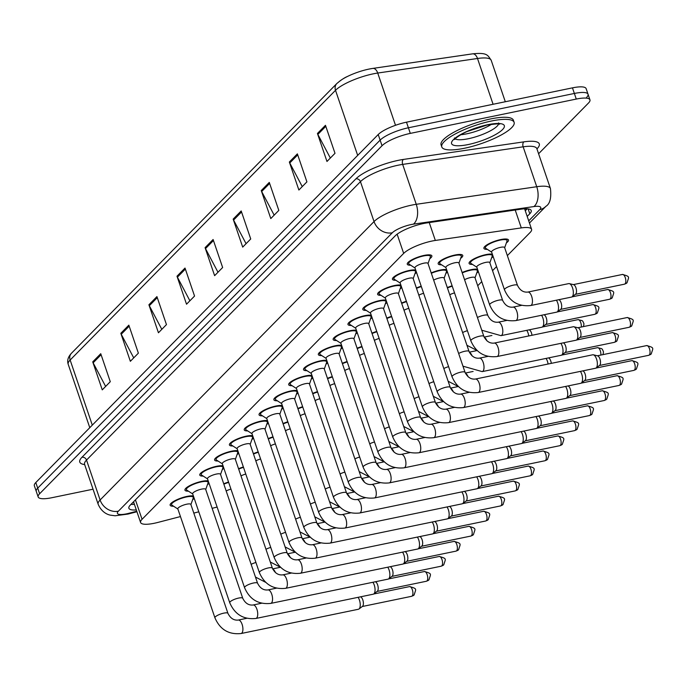 <?xml version="1.0" encoding="UTF-8"?>
<svg xmlns="http://www.w3.org/2000/svg" width="687" height="687" viewBox="0 0 687 687"><rect width="100%" height="100%" fill="white"/><g stroke="black" fill="none" stroke-linecap="round" stroke-linejoin="round"><path stroke-width="1.03" d="M472.527 264.426A12.984 3.255 -18.8 0 1 469.092 263.43A12.984 3.255 -18.8 0 1 485.932 254.619A12.984 3.255 -18.8 0 1 492.356 254.199M493.154 256.543A12.984 3.255 -18.8 0 1 491.566 257.951M462.119 272.516A12.984 3.255 -18.8 0 1 471.11 269.682A12.984 3.255 -18.8 0 1 477.534 269.261M478.332 271.605A12.984 3.255 -18.8 0 1 476.744 273.014M487.349 249.364A12.984 3.255 -18.8 0 1 483.914 248.368A12.984 3.255 -18.8 0 1 500.754 239.557A12.984 3.255 -18.8 0 1 508.5 239.995A12.984 3.255 -18.8 0 1 506.388 242.889M431.204 272.911A12.984 3.255 -18.8 0 1 440.195 270.077A12.984 3.255 -18.8 0 1 446.619 269.656M447.417 272A12.984 3.255 -18.8 0 1 445.837 273.409M441.612 264.821A12.984 3.255 -18.8 0 1 438.177 263.817A12.984 3.255 -18.8 0 1 455.017 255.014A12.984 3.255 -18.8 0 1 462.763 255.452A12.984 3.255 -18.8 0 1 460.651 258.346M395.884 280.279A12.984 3.255 -18.8 0 1 392.449 279.274A12.984 3.255 -18.8 0 1 409.289 270.472A12.984 3.255 -18.8 0 1 415.704 270.051M416.502 272.395A12.984 3.255 -18.8 0 1 414.922 273.795M381.062 295.341A12.984 3.255 -18.8 0 1 377.627 294.337A12.984 3.255 -18.8 0 1 394.467 285.534A12.984 3.255 -18.8 0 1 400.89 285.114M401.689 287.458A12.984 3.255 -18.8 0 1 400.1 288.866M366.24 310.404A12.984 3.255 -18.8 0 1 362.805 309.399A12.984 3.255 -18.8 0 1 379.645 300.597A12.984 3.255 -18.8 0 1 386.068 300.176M386.867 302.52A12.984 3.255 -18.8 0 1 385.278 303.929M351.418 325.466A12.984 3.255 -18.8 0 1 347.983 324.47A12.984 3.255 -18.8 0 1 364.823 315.659A12.984 3.255 -18.8 0 1 371.246 315.239M372.045 317.583A12.984 3.255 -18.8 0 1 370.465 318.991M336.604 340.529A12.984 3.255 -18.8 0 1 333.161 339.533A12.984 3.255 -18.8 0 1 350.009 330.722A12.984 3.255 -18.8 0 1 356.424 330.301M357.223 332.645A12.984 3.255 -18.8 0 1 355.643 334.054M321.782 355.591A12.984 3.255 -18.8 0 1 318.347 354.595A12.984 3.255 -18.8 0 1 335.187 345.784A12.984 3.255 -18.8 0 1 341.611 345.363M342.401 347.708A12.984 3.255 -18.8 0 1 340.821 349.116M306.96 370.654A12.984 3.255 -18.8 0 1 303.525 369.658A12.984 3.255 -18.8 0 1 320.365 360.847A12.984 3.255 -18.8 0 1 326.789 360.426M327.587 362.77A12.984 3.255 -18.8 0 1 325.999 364.179M292.138 385.725A12.984 3.255 -18.8 0 1 288.703 384.72A12.984 3.255 -18.8 0 1 305.543 375.909A12.984 3.255 -18.8 0 1 311.967 375.488M312.765 377.833A12.984 3.255 -18.8 0 1 311.177 379.241M277.325 400.787A12.984 3.255 -18.8 0 1 273.881 399.782A12.984 3.255 -18.8 0 1 290.721 390.972A12.984 3.255 -18.8 0 1 297.145 390.551M297.943 392.895A12.984 3.255 -18.8 0 1 296.363 394.304M262.503 415.85A12.984 3.255 -18.8 0 1 259.059 414.845A12.984 3.255 -18.8 0 1 275.908 406.034A12.984 3.255 -18.8 0 1 282.323 405.613M283.121 407.958A12.984 3.255 -18.8 0 1 281.541 409.366M247.681 430.912A12.984 3.255 -18.8 0 1 244.246 429.907A12.984 3.255 -18.8 0 1 261.086 421.097A12.984 3.255 -18.8 0 1 267.509 420.676M268.299 423.02A12.984 3.255 -18.8 0 1 266.719 424.429M232.859 445.975A12.984 3.255 -18.8 0 1 229.424 444.97A12.984 3.255 -18.8 0 1 246.264 436.159A12.984 3.255 -18.8 0 1 252.687 435.738M253.486 438.083A12.984 3.255 -18.8 0 1 251.897 439.491M218.037 461.037A12.984 3.255 -18.8 0 1 214.602 460.032A12.984 3.255 -18.8 0 1 231.442 451.222A12.984 3.255 -18.8 0 1 237.865 450.801M238.664 453.145A12.984 3.255 -18.8 0 1 237.075 454.554M203.223 476.1A12.984 3.255 -18.8 0 1 199.78 475.095A12.984 3.255 -18.8 0 1 216.62 466.284A12.984 3.255 -18.8 0 1 223.043 465.863M223.842 468.208A12.984 3.255 -18.8 0 1 222.262 469.616M188.401 491.162A12.984 3.255 -18.8 0 1 184.958 490.157A12.984 3.255 -18.8 0 1 201.806 481.347A12.984 3.255 -18.8 0 1 208.221 480.934M209.02 483.27A12.984 3.255 -18.8 0 1 207.44 484.678M173.579 506.225A12.984 3.255 -18.8 0 1 170.144 505.22A12.984 3.255 -18.8 0 1 186.984 496.409A12.984 3.255 -18.8 0 1 193.408 495.997M194.198 498.341A12.984 3.255 -18.8 0 1 192.618 499.741M410.706 265.216A12.984 3.255 -18.8 0 1 407.262 264.212A12.984 3.255 -18.8 0 1 424.111 255.409A12.984 3.255 -18.8 0 1 431.857 255.847A12.984 3.255 -18.8 0 1 429.744 258.733M507.358 255.616L530.124 232.481A22.92 5.736 161.2 0 0 531.583 229.278A22.92 5.736 161.2 0 0 521.304 227.904L435.335 240.45A22.92 5.736 161.2 0 0 431.943 241.06A22.92 5.736 161.2 0 0 403.673 253.4L142.054 519.303A22.92 5.736 161.2 0 0 140.595 522.498A22.92 5.736 161.2 0 0 157.907 522.421L180.458 516.564M477.723 285.74L481.75 281.644M492.545 270.678L496.572 266.582M193.803 513.095L198.783 511.806M212.128 508.337L217.118 507.049M447.297 287.578A12.984 3.255 -18.8 0 1 452.123 285.826M416.391 287.973A12.984 3.255 -18.8 0 1 421.208 286.221M401.569 303.036A12.984 3.255 -18.8 0 1 406.395 301.284M386.747 318.098A12.984 3.255 -18.8 0 1 391.573 316.346M371.925 333.161A12.984 3.255 -18.8 0 1 376.751 331.409M357.103 348.232A12.984 3.255 -18.8 0 1 361.929 346.471M342.289 363.294A12.984 3.255 -18.8 0 1 347.107 361.534M327.467 378.357A12.984 3.255 -18.8 0 1 332.293 376.596M312.645 393.419A12.984 3.255 -18.8 0 1 317.471 391.659M297.823 408.482A12.984 3.255 -18.8 0 1 302.649 406.721M283.01 423.544A12.984 3.255 -18.8 0 1 287.827 421.784M268.188 438.607A12.984 3.255 -18.8 0 1 273.014 436.846M253.366 453.669A12.984 3.255 -18.8 0 1 258.192 451.909M238.544 468.732A12.984 3.255 -18.8 0 1 243.37 466.971M223.722 483.794A12.984 3.255 -18.8 0 1 228.548 482.034M338.081 82.586A25.058 6.277 -18.8 0 1 347.45 76.472A25.058 6.277 -18.8 0 1 368.988 69.086A25.058 6.277 -18.8 0 1 369.383 69.009A25.058 6.277 -18.8 0 1 372.697 68.434A7.643 4.397 -98.3 0 1 372.818 68.408L472.596 53.844A7.643 4.397 -98.3 0 0 472.476 53.869L372.938 68.391M93.046 489.204L51.834 497.723A22.92 5.736 -18.8 0 1 38.163 496.95L36.256 491.351A22.92 5.736 -18.8 0 1 37.708 488.148L380.126 140.131A22.92 5.736 -18.8 0 1 408.396 127.782L574.366 93.458A22.92 5.736 -18.8 0 1 588.038 94.231L586.131 88.632A22.92 5.736 -18.8 0 0 572.46 87.859L406.489 122.183A22.92 5.736 -18.8 0 0 378.219 134.523L35.801 482.549A22.92 5.736 -18.8 0 0 34.35 485.752L36.256 491.351A22.92 5.736 -18.8 0 1 37.708 488.148L380.126 140.131A22.92 5.736 -18.8 0 1 408.396 127.782L574.366 93.458A22.92 5.736 -18.8 0 1 588.038 94.231A22.92 5.736 -18.8 0 1 586.586 97.434M105.635 386.429L93.14 362.813A6.114 5.298 -135.5 0 1 92.728 361.86L102.26 389.864L110.281 381.706L100.749 353.702L92.728 361.86M133.725 357.884L121.23 334.26A6.114 5.298 -135.5 0 1 120.818 333.307L130.35 361.31L138.37 353.152L128.838 325.149L120.818 333.307M161.814 329.339L149.319 305.715A6.114 5.298 -135.5 0 1 148.907 304.762L158.439 332.766L166.46 324.608L156.928 296.604L148.907 304.762M189.895 300.786L177.409 277.162A6.114 5.298 -135.5 0 1 176.988 276.208L186.529 304.212L194.55 296.063L185.018 268.05L176.988 276.208M330.344 158.044L317.849 134.42A6.114 5.298 -135.5 0 1 317.437 133.467L326.969 161.471L334.998 153.313L325.466 125.309L317.437 133.467M302.254 186.589L289.759 162.974A6.114 5.298 -135.5 0 1 289.347 162.012L298.879 190.024L306.909 181.866L297.377 153.862L289.347 162.012M274.165 215.143L261.67 191.518A6.114 5.298 -135.5 0 1 261.258 190.565L270.79 218.569L278.819 210.411L269.287 182.407L261.258 190.565M246.075 243.687L233.58 220.072A6.114 5.298 -135.5 0 1 233.168 219.11L242.7 247.114L250.729 238.964L241.197 210.952L233.168 219.11M217.985 272.241L205.49 248.617A6.114 5.298 -135.5 0 1 205.078 247.663L214.619 275.667L222.64 267.509L213.107 239.505L205.078 247.663M527.195 216.396L529.789 213.76A22.92 5.736 161.2 0 0 531.24 210.557A22.92 5.736 161.2 0 0 520.961 209.183L426.833 222.923A22.92 5.736 161.2 0 0 423.441 223.524A22.92 5.736 161.2 0 0 395.171 235.873L130.341 505.039A22.92 5.736 161.2 0 0 128.881 508.243A22.92 5.736 161.2 0 0 136.318 509.934M38.163 496.95A22.92 5.736 -18.8 0 1 39.614 493.755L382.032 145.73A22.92 5.736 -18.8 0 1 410.302 133.39L576.273 99.065A22.92 5.736 -18.8 0 1 589.944 99.83A22.92 5.736 -18.8 0 1 588.493 103.033L538.591 153.751M134.412 504.335A22.92 5.736 -18.8 0 1 130.985 504.378M527.23 208.822L525.289 210.789M478.204 392.517C465.88 393.797 457.156 388.559 452.046 376.785L414.957 267.844A6.879 1.718 -18.8 0 1 423.87 263.181A6.879 1.718 -18.8 0 1 427.975 263.413L465.065 372.354C467.538 377.309 470.99 379.542 475.421 379.052A6.879 2.971 78.3 0 1 479.5 384.248A6.879 2.971 78.3 0 1 478.959 392.088A6.879 2.971 78.3 0 1 478.805 392.225A6.879 2.971 78.3 0 1 478.204 392.517L595.535 368.249A6.879 2.971 78.3 0 0 596.084 368A6.879 2.971 78.3 0 0 596.29 367.82A6.879 2.971 78.3 0 0 596.548 359.069A6.879 2.971 78.3 0 0 593.362 354.801A6.879 2.971 78.3 0 0 592.752 354.784L475.421 379.052M415.008 268.007L409.1 264.177A11.456 2.868 -18.8 0 1 408.713 263.722A11.456 2.868 -18.8 0 1 423.57 255.95A11.456 2.868 -18.8 0 1 430.406 256.337A11.456 2.868 -18.8 0 1 430.38 256.929L428.027 263.576M597.183 355.823A4.964 2.147 78.3 0 1 597.621 355.832A4.964 2.147 78.3 0 1 599.931 358.915A4.964 2.147 78.3 0 1 599.742 365.235A4.964 2.147 78.3 0 1 599.596 365.364L596.084 368M470.853 340.829L445.872 267.449A6.879 1.718 -18.8 0 1 454.785 262.786A6.879 1.718 -18.8 0 1 458.89 263.018L483.863 336.398C486.336 341.353 489.788 343.586 494.228 343.088A6.879 2.971 78.3 0 1 498.023 347.373A6.879 2.971 78.3 0 1 497.611 356.27A6.879 2.971 78.3 0 1 497.01 356.553C484.678 357.841 475.962 352.594 470.853 340.829A6.879 1.718 -18.8 0 1 471.145 340.022A6.879 1.718 -18.8 0 1 479.766 336.166A6.879 1.718 -18.8 0 1 483.863 336.398M494.228 343.088L573.233 326.754A6.879 2.971 78.3 0 1 573.843 326.763A6.879 2.971 78.3 0 1 577.028 331.04A6.879 2.971 78.3 0 1 576.573 339.962A6.879 2.971 78.3 0 1 576.015 340.22L497.01 356.553M445.923 267.612L440.006 263.782A11.456 2.868 -18.8 0 1 439.628 263.327A11.456 2.868 -18.8 0 1 454.485 255.555A11.456 2.868 -18.8 0 1 461.321 255.942A11.456 2.868 -18.8 0 1 461.295 256.543L458.942 263.181M577.664 327.785A4.964 2.147 78.3 0 1 578.111 327.793A4.964 2.147 78.3 0 1 580.412 330.876A4.964 2.147 78.3 0 1 580.223 337.197A4.964 2.147 78.3 0 1 580.077 337.326L576.573 339.962M504.473 289.802L491.6 251.992A6.879 1.718 -18.8 0 1 500.522 247.337A6.879 1.718 -18.8 0 1 504.619 247.56L517.491 285.371C519.965 290.326 523.417 292.559 527.848 292.069A6.879 2.971 78.3 0 1 531.652 296.355A6.879 2.971 78.3 0 1 531.231 305.243A6.879 2.971 78.3 0 1 530.639 305.535C518.307 306.814 509.582 301.567 504.473 289.802A6.879 1.718 -18.8 0 1 504.773 288.995A6.879 1.718 -18.8 0 1 513.387 285.139A6.879 1.718 -18.8 0 1 517.491 285.371M527.848 292.069L568.733 283.611A6.879 2.971 78.3 0 1 569.343 283.628A6.879 2.971 78.3 0 1 572.537 287.896A6.879 2.971 78.3 0 1 572.073 296.818A6.879 2.971 78.3 0 1 571.524 297.076L530.639 305.535M491.66 252.155L485.743 248.325A11.456 2.868 -18.8 0 1 485.357 247.87A11.456 2.868 -18.8 0 1 500.213 240.098A11.456 2.868 -18.8 0 1 507.049 240.484A11.456 2.868 -18.8 0 1 507.023 241.085L504.67 247.724M573.173 284.641A4.964 2.147 78.3 0 1 573.611 284.658A4.964 2.147 78.3 0 1 575.921 287.741A4.964 2.147 78.3 0 1 575.723 294.062A4.964 2.147 78.3 0 1 575.586 294.182L572.073 296.818M463.382 407.58C451.058 408.859 442.334 403.621 437.224 391.848L400.135 282.907A6.879 1.718 -18.8 0 1 409.057 278.244A6.879 1.718 -18.8 0 1 413.153 278.475L450.243 387.416C452.716 392.371 456.168 394.604 460.599 394.115A6.879 2.971 78.3 0 1 464.678 399.31A6.879 2.971 78.3 0 1 464.137 407.151A6.879 2.971 78.3 0 1 463.983 407.288A6.879 2.971 78.3 0 1 463.382 407.58L580.713 383.312A6.879 2.971 78.3 0 0 581.271 383.063A6.879 2.971 78.3 0 0 581.468 382.882A6.879 2.971 78.3 0 0 581.734 374.132A6.879 2.971 78.3 0 0 580.386 371.384M400.195 283.07L394.278 279.24A11.456 2.868 -18.8 0 1 393.891 278.785A11.456 2.868 -18.8 0 1 408.748 271.013A11.456 2.868 -18.8 0 1 415.583 271.399A11.456 2.868 -18.8 0 1 415.558 272L413.205 278.639M582.808 370.894L582.782 370.886A4.964 2.147 78.3 0 1 582.808 370.894A4.964 2.147 78.3 0 1 585.109 373.977A4.964 2.147 78.3 0 1 584.92 380.297A4.964 2.147 78.3 0 1 584.774 380.426L581.271 383.063M448.568 422.642C436.236 423.922 427.52 418.684 422.402 406.91L385.321 297.969A6.879 1.718 -18.8 0 1 394.235 293.306A6.879 1.718 -18.8 0 1 398.331 293.538L435.421 402.479C437.894 407.434 441.346 409.667 445.777 409.177A6.879 2.971 78.3 0 1 449.856 414.373A6.879 2.971 78.3 0 1 449.315 422.213A6.879 2.971 78.3 0 1 449.161 422.35A6.879 2.971 78.3 0 1 448.568 422.642L565.899 398.383A6.879 2.971 78.3 0 0 566.449 398.125A6.879 2.971 78.3 0 0 566.646 397.945A6.879 2.971 78.3 0 0 566.912 389.203A6.879 2.971 78.3 0 0 565.564 386.446M385.373 298.132L379.456 294.302A11.456 2.868 -18.8 0 1 379.069 293.847A11.456 2.868 -18.8 0 1 393.934 286.075A11.456 2.868 -18.8 0 1 400.77 286.462A11.456 2.868 -18.8 0 1 400.736 287.063L398.391 293.701M567.986 385.957L567.969 385.957A4.964 2.147 78.3 0 1 567.986 385.957A4.964 2.147 78.3 0 1 570.287 389.04A4.964 2.147 78.3 0 1 570.098 395.36A4.964 2.147 78.3 0 1 569.952 395.489L566.449 398.125M433.746 437.705C421.414 438.984 412.698 433.746 407.58 421.973L370.499 313.032A6.879 1.718 -18.8 0 1 379.413 308.369A6.879 1.718 -18.8 0 1 383.518 308.6L420.599 417.541C423.072 422.505 426.524 424.729 430.964 424.24A6.879 2.971 78.3 0 1 435.034 429.435A6.879 2.971 78.3 0 1 434.502 437.276A6.879 2.971 78.3 0 1 434.339 437.413A6.879 2.971 78.3 0 1 433.746 437.705L551.077 413.445A6.879 2.971 78.3 0 0 551.627 413.188A6.879 2.971 78.3 0 0 551.824 413.007A6.879 2.971 78.3 0 0 552.09 404.265A6.879 2.971 78.3 0 0 550.751 401.509M370.551 313.195L364.634 309.365A11.456 2.868 -18.8 0 1 364.247 308.91A11.456 2.868 -18.8 0 1 379.112 301.138A11.456 2.868 -18.8 0 1 385.948 301.524A11.456 2.868 -18.8 0 1 385.922 302.125L383.569 308.764M553.164 401.019L553.147 401.019A4.964 2.147 78.3 0 1 553.164 401.019A4.964 2.147 78.3 0 1 555.465 404.102A4.964 2.147 78.3 0 1 555.276 410.422A4.964 2.147 78.3 0 1 555.139 410.551L551.627 413.188M418.924 452.767C406.592 454.047 397.876 448.809 392.766 437.035L355.677 328.094A6.879 1.718 -18.8 0 1 364.591 323.431A6.879 1.718 -18.8 0 1 368.696 323.663L405.777 432.604C408.25 437.567 411.702 439.792 416.142 439.302A6.879 2.971 78.3 0 1 420.221 444.498A6.879 2.971 78.3 0 1 419.68 452.338A6.879 2.971 78.3 0 1 419.525 452.475A6.879 2.971 78.3 0 1 418.924 452.767L536.255 428.508A6.879 2.971 78.3 0 0 536.805 428.25A6.879 2.971 78.3 0 0 537.011 428.07A6.879 2.971 78.3 0 0 537.268 419.328A6.879 2.971 78.3 0 0 535.929 416.571M355.729 328.257L349.812 324.427A11.456 2.868 -18.8 0 1 349.434 323.972A11.456 2.868 -18.8 0 1 364.29 316.2A11.456 2.868 -18.8 0 1 371.126 316.587A11.456 2.868 -18.8 0 1 371.1 317.188L368.747 323.826M538.342 416.082L538.325 416.082A4.964 2.147 78.3 0 1 538.342 416.082A4.964 2.147 78.3 0 1 540.652 419.164A4.964 2.147 78.3 0 1 540.463 425.485A4.964 2.147 78.3 0 1 540.317 425.614L536.805 428.25M433.652 280.09A6.879 1.718 -18.8 0 1 439.963 277.849A6.879 1.718 -18.8 0 1 444.068 278.08L469.049 351.461C471.514 356.416 474.975 358.648 479.406 358.15A6.879 2.971 78.3 0 1 483.201 362.435A6.879 2.971 78.3 0 1 482.789 371.332A6.879 2.971 78.3 0 1 482.188 371.615L462.961 366.18M560.867 343.354A6.879 2.971 78.3 0 1 562.215 346.102A6.879 2.971 78.3 0 1 561.751 355.024A6.879 2.971 78.3 0 1 561.193 355.282L482.188 371.615M431.333 273.289A11.456 2.868 -18.8 0 1 439.663 270.618A11.456 2.868 -18.8 0 1 446.498 271.004A11.456 2.868 -18.8 0 1 446.473 271.605L444.12 278.244M563.288 342.856L563.271 342.856A4.964 2.147 78.3 0 1 563.288 342.856A4.964 2.147 78.3 0 1 565.59 345.939A4.964 2.147 78.3 0 1 565.401 352.259A4.964 2.147 78.3 0 1 565.255 352.388L561.751 355.024M418.83 295.152A6.879 1.718 -18.8 0 1 423.621 293.289M546.045 358.416A6.879 2.971 78.3 0 1 547.393 361.164A6.879 2.971 78.3 0 1 548.071 364.024M416.52 288.36A11.456 2.868 -18.8 0 1 421.337 286.582M548.466 357.918L548.449 357.918A4.964 2.147 78.3 0 1 548.466 357.918A4.964 2.147 78.3 0 1 550.768 361.001A4.964 2.147 78.3 0 1 551.3 363.363M404.008 310.215A6.879 1.718 -18.8 0 1 408.799 308.351M401.697 303.422A11.456 2.868 -18.8 0 1 406.515 301.645M464.575 148.229A38.197 9.566 -18.8 0 1 441.793 146.949A38.197 9.566 -18.8 0 1 491.325 121.041A38.197 9.566 -18.8 0 1 514.116 122.329A38.197 9.566 -18.8 0 1 464.575 148.229M441.793 146.949L441.08 144.845A38.197 9.566 -18.8 0 1 490.612 118.945A38.197 9.566 -18.8 0 1 513.395 120.225L514.116 122.329M404.102 467.83C391.779 469.109 383.054 463.871 377.944 452.106L340.855 343.157A6.879 1.718 -18.8 0 1 349.769 338.502A6.879 1.718 -18.8 0 1 353.874 338.725L390.963 447.666C393.436 452.63 396.888 454.854 401.32 454.365A6.879 2.971 78.3 0 1 405.399 459.56A6.879 2.971 78.3 0 1 404.858 467.4A6.879 2.971 78.3 0 1 404.703 467.538A6.879 2.971 78.3 0 1 404.102 467.83L521.433 443.57A6.879 2.971 78.3 0 0 521.983 443.313A6.879 2.971 78.3 0 0 522.189 443.132A6.879 2.971 78.3 0 0 522.446 434.39A6.879 2.971 78.3 0 0 521.107 431.634M340.907 343.32L334.998 339.49A11.456 2.868 -18.8 0 1 334.612 339.035A11.456 2.868 -18.8 0 1 349.468 331.263A11.456 2.868 -18.8 0 1 356.304 331.649A11.456 2.868 -18.8 0 1 356.278 332.25L353.925 338.889M523.52 431.144L523.503 431.144A4.964 2.147 78.3 0 1 523.52 431.144A4.964 2.147 78.3 0 1 525.83 434.227A4.964 2.147 78.3 0 1 525.641 440.547A4.964 2.147 78.3 0 1 525.495 440.676L521.983 443.313M389.289 482.892C376.957 484.172 368.232 478.933 363.122 467.169L326.033 358.228A6.879 1.718 -18.8 0 1 334.955 353.565A6.879 1.718 -18.8 0 1 339.052 353.788L376.141 462.737C378.614 467.692 382.066 469.925 386.498 469.427A6.879 2.971 78.3 0 1 390.577 474.623A6.879 2.971 78.3 0 1 390.036 482.463A6.879 2.971 78.3 0 1 389.881 482.6A6.879 2.971 78.3 0 1 389.289 482.892L506.611 458.633A6.879 2.971 78.3 0 0 507.169 458.375A6.879 2.971 78.3 0 0 507.367 458.195A6.879 2.971 78.3 0 0 507.633 449.453A6.879 2.971 78.3 0 0 506.285 446.696M326.093 358.382L320.176 354.552A11.456 2.868 -18.8 0 1 319.79 354.097A11.456 2.868 -18.8 0 1 334.646 346.325A11.456 2.868 -18.8 0 1 341.482 346.712A11.456 2.868 -18.8 0 1 341.456 347.313L339.103 353.951M508.706 446.207L508.681 446.207A4.964 2.147 78.3 0 1 508.706 446.207A4.964 2.147 78.3 0 1 511.008 449.289A4.964 2.147 78.3 0 1 510.819 455.61A4.964 2.147 78.3 0 1 510.673 455.739L507.169 458.375M374.467 497.955C362.135 499.234 353.419 493.996 348.3 482.231L311.22 373.29A6.879 1.718 -18.8 0 1 320.133 368.627A6.879 1.718 -18.8 0 1 324.23 368.859L361.319 477.8C363.792 482.755 367.244 484.988 371.676 484.49A6.879 2.971 78.3 0 1 375.755 489.685A6.879 2.971 78.3 0 1 375.214 497.525A6.879 2.971 78.3 0 1 375.059 497.663A6.879 2.971 78.3 0 1 374.467 497.955L491.798 473.695A6.879 2.971 78.3 0 0 492.347 473.437A6.879 2.971 78.3 0 0 492.545 473.257A6.879 2.971 78.3 0 0 492.811 464.515A6.879 2.971 78.3 0 0 491.463 461.758M311.271 373.445L305.354 369.623A11.456 2.868 -18.8 0 1 304.968 369.159A11.456 2.868 -18.8 0 1 319.833 361.388A11.456 2.868 -18.8 0 1 326.668 361.774A11.456 2.868 -18.8 0 1 326.634 362.375L324.29 369.013M493.884 461.269L493.867 461.269A4.964 2.147 78.3 0 1 493.884 461.269A4.964 2.147 78.3 0 1 496.186 464.352A4.964 2.147 78.3 0 1 495.997 470.672A4.964 2.147 78.3 0 1 495.851 470.801L492.347 473.437M389.185 325.277A6.879 1.718 -18.8 0 1 393.977 323.414M386.875 318.485A11.456 2.868 -18.8 0 1 391.693 316.707M374.372 340.34A6.879 1.718 -18.8 0 1 379.155 338.476M372.053 333.547A11.456 2.868 -18.8 0 1 376.88 331.769M359.55 355.402A6.879 1.718 -18.8 0 1 364.333 353.539M357.24 348.61A11.456 2.868 -18.8 0 1 362.058 346.832M359.644 513.017C347.313 514.305 338.597 509.058 333.478 497.294L296.398 388.353A6.879 1.718 -18.8 0 1 305.311 383.69A6.879 1.718 -18.8 0 1 309.416 383.921L346.497 492.862C348.97 497.817 352.422 500.05 356.862 499.552A6.879 2.971 78.3 0 1 360.933 504.747A6.879 2.971 78.3 0 1 360.4 512.588A6.879 2.971 78.3 0 1 360.237 512.725A6.879 2.971 78.3 0 1 359.644 513.017L476.976 488.758A6.879 2.971 78.3 0 0 477.525 488.5A6.879 2.971 78.3 0 0 477.723 488.328A6.879 2.971 78.3 0 0 477.989 479.578A6.879 2.971 78.3 0 0 476.649 476.83M296.449 388.507L290.532 384.686A11.456 2.868 -18.8 0 1 290.146 384.222A11.456 2.868 -18.8 0 1 305.011 376.45A11.456 2.868 -18.8 0 1 311.846 376.837A11.456 2.868 -18.8 0 1 311.821 377.438L309.468 384.076M479.062 476.331L479.045 476.331A4.964 2.147 78.3 0 1 479.062 476.331A4.964 2.147 78.3 0 1 481.372 479.414A4.964 2.147 78.3 0 1 481.175 485.735A4.964 2.147 78.3 0 1 481.037 485.864L477.525 488.5M344.822 528.08C332.491 529.368 323.775 524.121 318.665 512.356L281.576 403.415A6.879 1.718 -18.8 0 1 290.489 398.752A6.879 1.718 -18.8 0 1 294.594 398.984L331.675 507.925C334.148 512.88 337.6 515.113 342.04 514.615A6.879 2.971 78.3 0 1 346.119 519.81A6.879 2.971 78.3 0 1 345.578 527.65A6.879 2.971 78.3 0 1 345.424 527.796A6.879 2.971 78.3 0 1 344.822 528.08L462.153 503.82A6.879 2.971 78.3 0 0 462.703 503.562A6.879 2.971 78.3 0 0 462.909 503.391A6.879 2.971 78.3 0 0 463.167 494.64A6.879 2.971 78.3 0 0 461.827 491.892M281.627 403.57L275.719 399.748A11.456 2.868 -18.8 0 1 275.332 399.284A11.456 2.868 -18.8 0 1 290.189 391.513A11.456 2.868 -18.8 0 1 297.024 391.899A11.456 2.868 -18.8 0 1 296.999 392.5L294.646 399.138M464.24 491.394L464.223 491.394A4.964 2.147 78.3 0 1 464.24 491.394A4.964 2.147 78.3 0 1 466.55 494.477A4.964 2.147 78.3 0 1 466.361 500.797A4.964 2.147 78.3 0 1 466.215 500.926L462.703 503.562M330 543.142C317.677 544.43 308.952 539.183 303.843 527.418L266.754 418.477A6.879 1.718 -18.8 0 1 275.667 413.814A6.879 1.718 -18.8 0 1 279.772 414.046L316.862 522.987C319.335 527.942 322.787 530.175 327.218 529.677A6.879 2.971 78.3 0 1 331.297 534.872A6.879 2.971 78.3 0 1 330.756 542.713A6.879 2.971 78.3 0 1 330.602 542.859A6.879 2.971 78.3 0 1 330 543.142L447.331 518.883A6.879 2.971 78.3 0 0 447.89 518.625A6.879 2.971 78.3 0 0 448.087 518.453A6.879 2.971 78.3 0 0 448.345 509.702A6.879 2.971 78.3 0 0 447.005 506.954M266.805 418.632L260.897 414.811A11.456 2.868 -18.8 0 1 260.51 414.347A11.456 2.868 -18.8 0 1 275.367 406.584A11.456 2.868 -18.8 0 1 282.202 406.962A11.456 2.868 -18.8 0 1 282.177 407.563L279.824 414.201M449.427 506.456L449.401 506.456A4.964 2.147 78.3 0 1 449.427 506.456A4.964 2.147 78.3 0 1 451.728 509.548A4.964 2.147 78.3 0 1 451.539 515.86A4.964 2.147 78.3 0 1 451.393 515.989L447.89 518.625M315.187 558.205C302.855 559.493 294.13 554.246 289.021 542.481L251.931 433.54A6.879 1.718 -18.8 0 1 260.854 428.877A6.879 1.718 -18.8 0 1 264.95 429.109L302.04 538.05C304.513 543.005 307.965 545.238 312.396 544.739A6.879 2.971 78.3 0 1 316.475 549.935A6.879 2.971 78.3 0 1 315.934 557.775A6.879 2.971 78.3 0 1 315.78 557.921A6.879 2.971 78.3 0 1 315.187 558.205L432.509 533.945A6.879 2.971 78.3 0 0 433.068 533.687A6.879 2.971 78.3 0 0 433.265 533.516A6.879 2.971 78.3 0 0 433.531 524.765A6.879 2.971 78.3 0 0 432.183 522.017M251.992 433.695L246.075 429.873A11.456 2.868 -18.8 0 1 245.688 429.409A11.456 2.868 -18.8 0 1 260.553 421.646A11.456 2.868 -18.8 0 1 267.38 422.024A11.456 2.868 -18.8 0 1 267.355 422.625L265.01 429.263M434.605 521.519L434.579 521.519A4.964 2.147 78.3 0 1 434.605 521.519A4.964 2.147 78.3 0 1 436.906 524.61A4.964 2.147 78.3 0 1 436.717 530.922A4.964 2.147 78.3 0 1 436.571 531.051L433.068 533.687M300.365 573.267C288.033 574.555 279.317 569.308 274.199 557.543L237.118 448.602A6.879 1.718 -18.8 0 1 246.032 443.939A6.879 1.718 -18.8 0 1 250.128 444.171L287.218 553.112C289.691 558.067 293.143 560.3 297.574 559.802A6.879 2.971 78.3 0 1 301.653 564.997A6.879 2.971 78.3 0 1 301.112 572.838A6.879 2.971 78.3 0 1 300.958 572.984A6.879 2.971 78.3 0 1 300.365 573.267L417.696 549.007A6.879 2.971 78.3 0 0 418.246 548.75A6.879 2.971 78.3 0 0 418.443 548.578A6.879 2.971 78.3 0 0 418.709 539.827A6.879 2.971 78.3 0 0 417.361 537.079M237.17 448.757L231.253 444.936A11.456 2.868 -18.8 0 1 230.866 444.48A11.456 2.868 -18.8 0 1 245.731 436.709A11.456 2.868 -18.8 0 1 252.567 437.087A11.456 2.868 -18.8 0 1 252.541 437.688L250.188 444.326M419.783 536.581L419.766 536.581A4.964 2.147 78.3 0 1 419.783 536.581A4.964 2.147 78.3 0 1 422.084 539.673A4.964 2.147 78.3 0 1 421.895 545.985A4.964 2.147 78.3 0 1 421.749 546.113L418.246 548.75M344.728 370.465A6.879 1.718 -18.8 0 1 349.52 368.601M342.418 363.672A11.456 2.868 -18.8 0 1 347.236 361.903M329.906 385.527A6.879 1.718 -18.8 0 1 334.698 383.664M327.596 378.735A11.456 2.868 -18.8 0 1 332.414 376.965M315.084 400.59A6.879 1.718 -18.8 0 1 319.876 398.726M312.774 393.797A11.456 2.868 -18.8 0 1 317.592 392.028M300.271 415.652A6.879 1.718 -18.8 0 1 305.054 413.789M297.952 408.859A11.456 2.868 -18.8 0 1 302.778 407.09M285.448 430.715A6.879 1.718 -18.8 0 1 290.24 428.851M283.138 423.922A11.456 2.868 -18.8 0 1 287.956 422.153M285.543 588.338C273.211 589.618 264.495 584.371 259.377 572.606L222.296 463.665A6.879 1.718 -18.8 0 1 231.21 459.002A6.879 1.718 -18.8 0 1 235.315 459.234L272.395 568.175C274.869 573.13 278.321 575.362 282.761 574.864A6.879 2.971 78.3 0 1 286.831 580.06A6.879 2.971 78.3 0 1 286.299 587.9A6.879 2.971 78.3 0 1 286.144 588.046A6.879 2.971 78.3 0 1 285.543 588.338L402.874 564.07A6.879 2.971 78.3 0 0 403.424 563.812A6.879 2.971 78.3 0 0 403.621 563.641A6.879 2.971 78.3 0 0 403.887 554.89A6.879 2.971 78.3 0 0 402.548 552.142M222.348 463.819L216.431 459.998A11.456 2.868 -18.8 0 1 216.044 459.543A11.456 2.868 -18.8 0 1 230.909 451.771A11.456 2.868 -18.8 0 1 237.745 452.158A11.456 2.868 -18.8 0 1 237.719 452.75L235.366 459.388M404.961 551.652L404.944 551.644A4.964 2.147 78.3 0 1 404.961 551.652A4.964 2.147 78.3 0 1 407.271 554.735A4.964 2.147 78.3 0 1 407.073 561.047A4.964 2.147 78.3 0 1 406.936 561.176L403.424 563.812M270.721 603.401C258.389 604.68 249.673 599.433 244.563 587.668L207.474 478.727A6.879 1.718 -18.8 0 1 216.388 474.064A6.879 1.718 -18.8 0 1 220.493 474.296L257.573 583.237C260.047 588.192 263.507 590.425 267.939 589.927A6.879 2.971 78.3 0 1 272.018 595.122A6.879 2.971 78.3 0 1 271.477 602.963A6.879 2.971 78.3 0 1 271.322 603.109A6.879 2.971 78.3 0 1 270.721 603.401L388.052 579.132A6.879 2.971 78.3 0 0 388.602 578.875A6.879 2.971 78.3 0 0 388.808 578.703A6.879 2.971 78.3 0 0 389.065 569.952A6.879 2.971 78.3 0 0 387.726 567.204M207.526 478.882L201.617 475.061A11.456 2.868 -18.8 0 1 201.231 474.605A11.456 2.868 -18.8 0 1 216.087 466.834A11.456 2.868 -18.8 0 1 222.923 467.22A11.456 2.868 -18.8 0 1 222.897 467.813L220.544 474.451M390.139 566.715L390.122 566.706A4.964 2.147 78.3 0 1 390.139 566.715A4.964 2.147 78.3 0 1 392.449 569.798A4.964 2.147 78.3 0 1 392.26 576.11A4.964 2.147 78.3 0 1 392.114 576.238L388.602 578.875M255.899 618.463C243.576 619.743 234.851 614.496 229.741 602.731L192.652 493.79A6.879 1.718 -18.8 0 1 201.566 489.127A6.879 1.718 -18.8 0 1 205.671 489.359L242.76 598.3C245.233 603.255 248.685 605.487 253.117 604.998A6.879 2.971 78.3 0 1 257.196 610.185A6.879 2.971 78.3 0 1 256.655 618.025A6.879 2.971 78.3 0 1 256.5 618.171A6.879 2.971 78.3 0 1 255.899 618.463L373.23 594.195A6.879 2.971 78.3 0 0 373.788 593.937A6.879 2.971 78.3 0 0 373.986 593.766A6.879 2.971 78.3 0 0 374.243 585.015A6.879 2.971 78.3 0 0 372.904 582.267M192.712 493.944L186.795 490.123A11.456 2.868 -18.8 0 1 186.409 489.668A11.456 2.868 -18.8 0 1 201.265 481.896A11.456 2.868 -18.8 0 1 208.101 482.283A11.456 2.868 -18.8 0 1 208.075 482.875L205.722 489.513M375.325 581.777L375.3 581.769A4.964 2.147 78.3 0 1 375.325 581.777A4.964 2.147 78.3 0 1 377.627 584.86A4.964 2.147 78.3 0 1 377.438 591.172A4.964 2.147 78.3 0 1 377.292 591.301L373.788 593.937M241.085 633.526C228.754 634.805 220.029 629.558 214.919 617.793L177.83 508.852A6.879 1.718 -18.8 0 1 186.752 504.189A6.879 1.718 -18.8 0 1 190.849 504.421L227.938 613.362C230.411 618.317 233.863 620.55 238.295 620.06A6.879 2.971 78.3 0 1 242.374 625.247A6.879 2.971 78.3 0 1 241.833 633.088A6.879 2.971 78.3 0 1 241.678 633.234A6.879 2.971 78.3 0 1 241.085 633.526L358.408 609.257A6.879 2.971 78.3 0 0 358.966 609A6.879 2.971 78.3 0 0 359.164 608.828A6.879 2.971 78.3 0 0 359.43 600.077A6.879 2.971 78.3 0 0 358.082 597.329M177.89 509.015L171.973 505.185A11.456 2.868 -18.8 0 1 171.587 504.73A11.456 2.868 -18.8 0 1 186.452 496.959A11.456 2.868 -18.8 0 1 193.279 497.345A11.456 2.868 -18.8 0 1 193.253 497.938L190.909 504.576M360.477 596.831A4.964 2.147 78.3 0 1 360.503 596.84A4.964 2.147 78.3 0 1 362.805 599.923A4.964 2.147 78.3 0 1 362.616 606.243A4.964 2.147 78.3 0 1 362.47 606.363L358.966 609M270.626 445.777A6.879 1.718 -18.8 0 1 275.418 443.914M268.316 438.984A11.456 2.868 -18.8 0 1 273.134 437.215M255.804 460.84A6.879 1.718 -18.8 0 1 260.596 458.976M253.494 454.047A11.456 2.868 -18.8 0 1 258.312 452.278M240.982 475.902A6.879 1.718 -18.8 0 1 245.774 474.039M238.672 469.109A11.456 2.868 -18.8 0 1 243.49 467.34M226.169 490.965A6.879 1.718 -18.8 0 1 230.952 489.101M223.85 484.172A11.456 2.868 -18.8 0 1 228.677 482.403M489.651 304.865L476.787 267.063A6.879 1.718 -18.8 0 1 485.7 262.4A6.879 1.718 -18.8 0 1 489.797 262.623L502.669 300.434C505.143 305.389 508.595 307.621 513.034 307.132A6.879 2.971 78.3 0 1 516.83 311.417A6.879 2.971 78.3 0 1 516.409 320.305A6.879 2.971 78.3 0 1 515.817 320.597C503.485 321.877 494.769 316.63 489.651 304.865A6.879 1.718 -18.8 0 1 489.951 304.058A6.879 1.718 -18.8 0 1 498.573 300.202A6.879 1.718 -18.8 0 1 502.669 300.434M556.376 300.21A6.879 2.971 78.3 0 1 557.715 302.958A6.879 2.971 78.3 0 1 557.251 311.881A6.879 2.971 78.3 0 1 556.702 312.138L515.817 320.597M476.838 267.217L470.921 263.387A11.456 2.868 -18.8 0 1 470.535 262.932A11.456 2.868 -18.8 0 1 485.4 255.16A11.456 2.868 -18.8 0 1 492.236 255.547A11.456 2.868 -18.8 0 1 492.201 256.148L489.857 262.786M558.789 299.721L558.771 299.712A4.964 2.147 78.3 0 1 558.789 299.721A4.964 2.147 78.3 0 1 561.099 302.804A4.964 2.147 78.3 0 1 560.91 309.124A4.964 2.147 78.3 0 1 560.764 309.244L557.251 311.881M464.567 279.695A6.879 1.718 -18.8 0 1 470.878 277.462A6.879 1.718 -18.8 0 1 474.983 277.694L487.847 315.496C490.32 320.451 493.773 322.684 498.212 322.194A6.879 2.971 78.3 0 1 502.008 326.48A6.879 2.971 78.3 0 1 501.596 335.368A6.879 2.971 78.3 0 1 500.995 335.66L481.767 330.224M541.554 315.273A6.879 2.971 78.3 0 1 542.893 318.021A6.879 2.971 78.3 0 1 542.438 326.943A6.879 2.971 78.3 0 1 541.88 327.201L500.995 335.66M462.248 272.902A11.456 2.868 -18.8 0 1 470.578 270.223A11.456 2.868 -18.8 0 1 477.413 270.609A11.456 2.868 -18.8 0 1 477.388 271.21L475.035 277.849M543.975 314.783L543.949 314.775A4.964 2.147 78.3 0 1 543.975 314.783A4.964 2.147 78.3 0 1 546.277 317.866A4.964 2.147 78.3 0 1 546.088 324.187A4.964 2.147 78.3 0 1 545.942 324.307L542.438 326.943M449.745 294.757A6.879 1.718 -18.8 0 1 454.528 292.894M526.731 330.335A6.879 2.971 78.3 0 1 528.08 333.083A6.879 2.971 78.3 0 1 528.75 335.952M447.426 287.965A11.456 2.868 -18.8 0 1 452.252 286.187M529.153 329.846L529.136 329.837A4.964 2.147 78.3 0 1 529.153 329.846A4.964 2.147 78.3 0 1 531.455 332.929A4.964 2.147 78.3 0 1 531.978 335.282M429.246 222.571L435.335 240.45M397.138 234.19L403.673 253.4M515.216 210.024L521.304 227.904M135.433 499.861L142.054 519.303M493.086 104.278L477.499 58.489A7.643 4.397 -98.3 0 0 472.596 53.844C487.538 52.324 487.71 55.269 491.205 60.319A30.554 7.651 161.2 0 0 477.499 58.489L377.721 73.045A30.554 7.651 161.2 0 0 373.204 73.853A30.554 7.651 161.2 0 0 335.514 90.306A7.643 6.621 -135.5 0 1 336.81 83.556C340.941 80.035 344.488 77.674 347.45 76.472M369.383 69.009L372.818 68.408A7.643 4.397 -98.3 0 1 377.721 73.045L395.506 125.292M357.678 155.408L335.514 90.306L70.143 360.031A30.554 7.651 161.2 0 0 68.202 364.29C66.965 360.589 68.047 356.914 71.439 353.273A7.643 6.621 44.5 0 0 70.143 360.031L92.298 425.124M35.801 482.549L39.614 493.755M378.219 134.523L382.032 145.73M406.489 122.183L410.302 133.39M572.46 87.859L576.273 99.065M205.49 248.617L213.451 240.527M233.58 220.072L241.541 211.974M261.67 191.518L269.63 183.429M289.759 162.974L297.72 154.884M317.849 134.42L325.81 126.331M177.409 277.162L185.37 269.072M149.319 305.715L157.28 297.626M121.23 334.26L129.19 326.17M93.14 362.813L101.101 354.724M528.715 220.862L539.776 209.612A15.277 3.821 161.2 0 0 533.893 206.564L413.411 224.151A15.277 3.821 161.2 0 0 411.144 224.555A15.277 3.821 161.2 0 0 392.303 232.781L118.37 511.197A15.277 3.821 161.2 0 0 126.511 513.842A15.277 3.821 161.2 0 0 128.933 513.275L136.765 511.248M128.933 513.275A15.277 4.199 -104.6 0 1 128.005 514.065L115.158 515.774L110.495 515.164C109.121 514.941 102.08 513.404 98.164 504.249A30.554 7.651 -18.8 0 1 100.104 499.99L374.037 221.566A30.554 7.651 -18.8 0 1 411.728 205.112A30.554 7.651 -18.8 0 1 416.253 204.305L402.668 164.399A30.554 7.651 161.2 0 0 398.142 165.206A30.554 7.651 161.2 0 0 360.452 181.66L86.519 460.075A30.554 7.651 161.2 0 0 84.578 464.343L84.484 463.88M84.664 464.575A34.376 8.605 -18.8 0 1 81.959 457.276L355.892 178.86A3.821 3.306 -135.5 0 1 360.452 181.66L374.037 221.566A15.277 13.242 44.5 0 0 392.303 232.781M355.892 178.86A34.376 8.605 -18.8 0 1 398.288 160.346A34.376 8.605 -18.8 0 1 403.381 159.436L523.863 141.857A34.376 8.605 -18.8 0 1 537.097 148.718L536.933 148.881M413.411 224.151A15.277 8.802 -98.3 0 0 416.253 204.305L536.736 186.718L523.151 146.812L402.668 164.399A3.821 2.198 81.7 0 1 403.381 159.436M533.893 206.564A15.277 8.802 -98.3 0 0 536.736 186.718A30.554 7.651 -18.8 0 1 550.442 188.556L536.856 148.65A30.554 7.651 161.2 0 0 523.151 146.812A3.821 2.198 81.7 0 1 523.863 141.857M118.37 511.197A15.277 13.242 44.5 0 1 100.104 499.99L86.519 460.075A3.821 3.306 -135.5 0 0 81.959 457.276M539.776 209.612A15.277 13.242 44.5 0 0 545.899 206.323C549.961 203.884 551.481 197.959 550.442 188.556M528.131 208.908L529.789 213.76M648.717 355.308L651.25 353.925C653.054 347.725 654.745 347.845 646.707 345.578A4.964 2.147 78.3 0 1 649.653 349.331A4.964 2.147 78.3 0 1 649.267 354.99A4.964 2.147 78.3 0 1 648.717 355.308L599.408 365.501M651.25 353.925A4.964 4.302 -135.5 0 1 649.267 354.99M452.046 376.785A6.879 1.718 -18.8 0 1 452.338 375.978A6.879 1.718 -18.8 0 1 460.96 372.122A6.879 1.718 -18.8 0 1 465.065 372.354M629.198 327.27L631.739 325.887C633.534 319.687 635.226 319.807 627.188 317.54A4.964 2.147 78.3 0 1 630.134 321.293A4.964 2.147 78.3 0 1 629.747 326.96A4.964 2.147 78.3 0 1 629.198 327.27L579.888 337.463M631.739 325.887A4.964 4.302 -135.5 0 1 629.747 326.96M624.5 284.169L627.033 282.786C628.837 276.586 630.529 276.706 622.491 274.448A4.964 2.147 78.3 0 1 625.436 278.192A4.964 2.147 78.3 0 1 625.05 283.86A4.964 2.147 78.3 0 1 624.5 284.169L575.397 294.328M627.033 282.786A4.964 4.302 -135.5 0 1 625.05 283.86M633.903 370.37L636.437 368.988C638.232 362.788 639.923 362.908 631.885 360.641A4.964 2.147 78.3 0 1 634.831 364.393A4.964 2.147 78.3 0 1 634.444 370.053A4.964 2.147 78.3 0 1 633.903 370.37L584.585 380.564M636.437 368.988A4.964 4.302 -135.5 0 1 634.444 370.053M437.224 391.848A6.879 1.718 -18.8 0 1 437.525 391.04A6.879 1.718 -18.8 0 1 446.138 387.185A6.879 1.718 -18.8 0 1 450.243 387.416M619.081 385.433L621.615 384.05C623.418 377.85 625.101 377.97 617.072 375.703A4.964 2.147 78.3 0 1 620.009 379.456A4.964 2.147 78.3 0 1 619.622 385.115A4.964 2.147 78.3 0 1 619.081 385.433L569.772 395.626M621.615 384.05A4.964 4.302 -135.5 0 1 619.622 385.115M422.402 406.91A6.879 1.718 -18.8 0 1 422.703 406.103A6.879 1.718 -18.8 0 1 431.316 402.247A6.879 1.718 -18.8 0 1 435.421 402.479M604.259 400.495L606.793 399.113C608.596 392.912 610.288 393.033 602.25 390.766A4.964 2.147 78.3 0 1 605.195 394.518A4.964 2.147 78.3 0 1 604.8 400.178A4.964 2.147 78.3 0 1 604.259 400.495L554.95 410.689M606.793 399.113A4.964 4.302 -135.5 0 1 604.8 400.178M407.58 421.973A6.879 1.718 -18.8 0 1 407.88 421.165A6.879 1.718 -18.8 0 1 416.502 417.31A6.879 1.718 -18.8 0 1 420.599 417.541M589.437 415.558L591.971 414.175C593.774 407.975 595.466 408.095 587.428 405.828A4.964 2.147 78.3 0 1 590.373 409.581A4.964 2.147 78.3 0 1 589.978 415.24A4.964 2.147 78.3 0 1 589.437 415.558L540.128 425.751M591.971 414.175A4.964 4.302 -135.5 0 1 589.978 415.24M392.766 437.035A6.879 1.718 -18.8 0 1 393.058 436.228A6.879 1.718 -18.8 0 1 401.68 432.381A6.879 1.718 -18.8 0 1 405.777 432.604M614.384 342.332L616.917 340.95C618.721 334.749 620.404 334.87 612.366 332.602A4.964 2.147 78.3 0 1 615.312 336.355A4.964 2.147 78.3 0 1 614.925 342.023A4.964 2.147 78.3 0 1 614.384 342.332L565.066 352.525M616.917 340.95A4.964 4.302 -135.5 0 1 614.925 342.023M458.633 353.462A6.879 1.718 -18.8 0 1 464.944 351.229A6.879 1.718 -18.8 0 1 469.049 351.461M603.066 354.604L603.469 351.804L602.43 349.425L601.7 348.687L597.553 347.665A4.964 2.147 78.3 0 1 599.974 349.949A4.964 2.147 78.3 0 1 600.842 355.067M465.451 373.316A6.879 2.971 78.3 0 1 468.13 376.82M443.811 368.524A6.879 1.718 -18.8 0 1 448.594 366.66M450.629 388.378A6.879 2.971 78.3 0 1 453.317 391.882M428.989 383.586A6.879 1.718 -18.8 0 1 433.78 381.723M498.556 124.004A23.281 5.831 -18.8 0 1 468.371 138.722A23.281 5.831 -18.8 0 1 455.137 138.783M468.191 144.553A27.866 6.982 -18.8 0 1 453.343 139.727A27.866 6.982 -18.8 0 1 487.71 124.716A27.866 6.982 -18.8 0 1 502.566 129.551A27.866 6.982 -18.8 0 1 468.191 144.553M491.591 124.244A23.281 5.831 -18.8 0 1 466.705 133.828A23.281 5.831 -18.8 0 1 460.805 134.729M574.615 430.62L577.149 429.238C578.952 423.037 580.644 423.158 572.606 420.891A4.964 2.147 78.3 0 1 575.551 424.643A4.964 2.147 78.3 0 1 575.165 430.302A4.964 2.147 78.3 0 1 574.615 430.62L525.306 440.814M577.149 429.238A4.964 4.302 -135.5 0 1 575.165 430.302M377.944 452.106A6.879 1.718 -18.8 0 1 378.236 451.29A6.879 1.718 -18.8 0 1 386.858 447.443A6.879 1.718 -18.8 0 1 390.963 447.666M559.802 445.683L562.335 444.3C564.13 438.1 565.822 438.22 557.784 435.953A4.964 2.147 78.3 0 1 560.729 439.706A4.964 2.147 78.3 0 1 560.343 445.374A4.964 2.147 78.3 0 1 559.802 445.683L510.484 455.876M562.335 444.3A4.964 4.302 -135.5 0 1 560.343 445.374M363.122 467.169A6.879 1.718 -18.8 0 1 363.423 466.353A6.879 1.718 -18.8 0 1 372.036 462.506A6.879 1.718 -18.8 0 1 376.141 462.737M544.98 460.745L547.513 459.363C549.317 453.162 551.008 453.283 542.97 451.016A4.964 2.147 78.3 0 1 545.907 454.768A4.964 2.147 78.3 0 1 545.521 460.436A4.964 2.147 78.3 0 1 544.98 460.745L495.671 470.938M547.513 459.363A4.964 4.302 -135.5 0 1 545.521 460.436M348.3 482.231A6.879 1.718 -18.8 0 1 348.601 481.415A6.879 1.718 -18.8 0 1 357.214 477.568A6.879 1.718 -18.8 0 1 361.319 477.8M435.807 403.441A6.879 2.971 78.3 0 1 438.495 406.944M414.167 398.649A6.879 1.718 -18.8 0 1 418.958 396.785M420.985 418.503A6.879 2.971 78.3 0 1 423.673 422.007M399.345 413.711A6.879 1.718 -18.8 0 1 404.136 411.848M406.163 433.566A6.879 2.971 78.3 0 1 408.851 437.069M384.531 428.774A6.879 1.718 -18.8 0 1 389.314 426.91M530.158 475.808L532.691 474.425C534.495 468.225 536.186 468.345 528.148 466.078A4.964 2.147 78.3 0 1 531.094 469.831A4.964 2.147 78.3 0 1 530.699 475.498A4.964 2.147 78.3 0 1 530.158 475.808L480.848 486.001M532.691 474.425A4.964 4.302 -135.5 0 1 530.699 475.498M333.478 497.294A6.879 1.718 -18.8 0 1 333.779 496.478A6.879 1.718 -18.8 0 1 342.401 492.631A6.879 1.718 -18.8 0 1 346.497 492.862M515.336 490.87L517.869 489.488C519.673 483.287 521.364 483.408 513.326 481.14A4.964 2.147 78.3 0 1 516.272 484.893A4.964 2.147 78.3 0 1 515.877 490.561A4.964 2.147 78.3 0 1 515.336 490.87L466.026 501.063M517.869 489.488A4.964 4.302 -135.5 0 1 515.877 490.561M318.665 512.356A6.879 1.718 -18.8 0 1 318.957 511.549A6.879 1.718 -18.8 0 1 327.579 507.693A6.879 1.718 -18.8 0 1 331.675 507.925M500.514 505.933L503.047 504.55C504.851 498.35 506.542 498.47 498.504 496.203A4.964 2.147 78.3 0 1 501.45 499.956A4.964 2.147 78.3 0 1 501.063 505.623A4.964 2.147 78.3 0 1 500.514 505.933L451.204 516.126M503.047 504.55A4.964 4.302 -135.5 0 1 501.063 505.623M303.843 527.418A6.879 1.718 -18.8 0 1 304.135 526.611A6.879 1.718 -18.8 0 1 312.757 522.755A6.879 1.718 -18.8 0 1 316.862 522.987M485.7 520.995L488.234 519.612C490.029 513.412 491.72 513.533 483.682 511.274A4.964 2.147 78.3 0 1 486.628 515.018A4.964 2.147 78.3 0 1 486.241 520.686A4.964 2.147 78.3 0 1 485.7 520.995L436.382 531.197M488.234 519.612A4.964 4.302 -135.5 0 1 486.241 520.686M289.021 542.481A6.879 1.718 -18.8 0 1 289.321 541.674A6.879 1.718 -18.8 0 1 297.935 537.818A6.879 1.718 -18.8 0 1 302.04 538.05M470.878 536.058L473.412 534.675C475.215 528.475 476.907 528.595 468.869 526.336A4.964 2.147 78.3 0 1 471.806 530.081A4.964 2.147 78.3 0 1 471.419 535.748A4.964 2.147 78.3 0 1 470.878 536.058L421.569 546.259M473.412 534.675A4.964 4.302 -135.5 0 1 471.419 535.748M274.199 557.543A6.879 1.718 -18.8 0 1 274.499 556.736A6.879 1.718 -18.8 0 1 283.121 552.88A6.879 1.718 -18.8 0 1 287.218 553.112M391.35 448.628A6.879 2.971 78.3 0 1 394.029 452.132M369.709 443.836A6.879 1.718 -18.8 0 1 374.492 441.973M376.528 463.691A6.879 2.971 78.3 0 1 379.215 467.194M354.887 458.899A6.879 1.718 -18.8 0 1 359.679 457.044M361.705 478.753A6.879 2.971 78.3 0 1 364.393 482.257M340.065 473.961A6.879 1.718 -18.8 0 1 344.857 472.106M346.883 493.816A6.879 2.971 78.3 0 1 349.571 497.319M325.243 489.024A6.879 1.718 -18.8 0 1 330.035 487.169M332.061 508.878A6.879 2.971 78.3 0 1 334.749 512.39M310.43 504.086A6.879 1.718 -18.8 0 1 315.213 502.231M456.056 551.12L458.59 549.737C460.393 543.537 462.085 543.657 454.047 541.399A4.964 2.147 78.3 0 1 456.992 545.143A4.964 2.147 78.3 0 1 456.597 550.811A4.964 2.147 78.3 0 1 456.056 551.12L406.747 561.322M458.59 549.737A4.964 4.302 -135.5 0 1 456.597 550.811M259.377 572.606A6.879 1.718 -18.8 0 1 259.677 571.799A6.879 1.718 -18.8 0 1 268.299 567.943A6.879 1.718 -18.8 0 1 272.395 568.175M441.234 566.182L443.768 564.8C445.571 558.6 447.263 558.72 439.225 556.461A4.964 2.147 78.3 0 1 442.17 560.206A4.964 2.147 78.3 0 1 441.775 565.873A4.964 2.147 78.3 0 1 441.234 566.182L391.925 576.384M443.768 564.8A4.964 4.302 -135.5 0 1 441.775 565.873M244.563 587.668A6.879 1.718 -18.8 0 1 244.855 586.861A6.879 1.718 -18.8 0 1 253.477 583.005A6.879 1.718 -18.8 0 1 257.573 583.237M426.412 581.245L428.946 579.862C430.749 573.662 432.441 573.782 424.403 571.524A4.964 2.147 78.3 0 1 427.348 575.268A4.964 2.147 78.3 0 1 426.962 580.936A4.964 2.147 78.3 0 1 426.412 581.245L377.103 591.447M428.946 579.862A4.964 4.302 -135.5 0 1 426.962 580.936M229.741 602.731A6.879 1.718 -18.8 0 1 230.033 601.924A6.879 1.718 -18.8 0 1 238.655 598.068A6.879 1.718 -18.8 0 1 242.76 598.3M411.599 596.307L414.132 594.933C415.927 588.725 417.619 588.845 409.581 586.586A4.964 2.147 78.3 0 1 412.526 590.339A4.964 2.147 78.3 0 1 412.14 595.998A4.964 2.147 78.3 0 1 411.599 596.307L362.281 606.509M414.132 594.933A4.964 4.302 -135.5 0 1 412.14 595.998M214.919 617.793A6.879 1.718 -18.8 0 1 215.22 616.986A6.879 1.718 -18.8 0 1 223.833 613.13A6.879 1.718 -18.8 0 1 227.938 613.362M317.248 523.941A6.879 2.971 78.3 0 1 319.927 527.453M295.608 519.149A6.879 1.718 -18.8 0 1 300.391 517.294M302.426 539.003A6.879 2.971 78.3 0 1 305.114 542.515M280.785 534.211A6.879 1.718 -18.8 0 1 285.577 532.356M287.604 554.066A6.879 2.971 78.3 0 1 290.292 557.578M265.963 549.274A6.879 1.718 -18.8 0 1 270.755 547.419M272.782 569.128A6.879 2.971 78.3 0 1 275.47 572.64M251.141 564.336A6.879 1.718 -18.8 0 1 255.933 562.481M609.687 299.231L612.22 297.849C614.015 291.649 615.707 291.769 607.669 289.51A4.964 2.147 78.3 0 1 610.614 293.255A4.964 2.147 78.3 0 1 610.228 298.922A4.964 2.147 78.3 0 1 609.687 299.231L560.575 309.39M612.22 297.849A4.964 4.302 -135.5 0 1 610.228 298.922M594.865 314.294L597.398 312.911C599.201 306.711 600.893 306.831 592.855 304.573A4.964 2.147 78.3 0 1 595.792 308.317A4.964 2.147 78.3 0 1 595.406 313.985A4.964 2.147 78.3 0 1 594.865 314.294L545.753 324.453M597.398 312.911A4.964 4.302 -135.5 0 1 595.406 313.985M477.431 317.497A6.879 1.718 -18.8 0 1 483.751 315.264A6.879 1.718 -18.8 0 1 487.847 315.496M583.546 326.565L583.95 323.766L582.911 321.396L582.181 320.657L578.033 319.635A4.964 2.147 78.3 0 1 580.455 321.911A4.964 2.147 78.3 0 1 581.322 327.029M484.249 337.351A6.879 2.971 78.3 0 1 486.937 340.864M462.609 332.56A6.879 1.718 -18.8 0 1 467.4 330.705M469.436 352.414A6.879 2.971 78.3 0 1 472.115 355.926M525.229 210.617L527.006 208.805M133.81 502.558L132.565 502.781M524.61 208.814L531.583 229.278M133.544 501.785L140.595 522.498M71.439 353.273L336.81 83.556M68.202 364.29L89.782 427.692M491.205 60.319L505.306 101.745M589.944 99.83L588.038 94.231M98.164 504.249L84.578 464.343M536.856 148.65L536.65 148.212M529.454 223.043L545.899 206.323M128.005 514.065L136.936 511.746M408.713 263.722L408.215 262.271M597.621 355.832L593.362 354.801M430.406 256.337L429.916 254.886M646.707 345.578L597.398 355.78M578.111 327.793L573.843 326.763M439.628 263.327L439.13 261.876M461.321 255.942L460.822 254.491M627.188 317.54L577.879 327.742M573.611 284.658L569.343 283.628M485.357 247.87L484.867 246.427M507.049 240.484L506.559 239.042M622.491 274.448L573.387 284.598M393.891 278.785L393.402 277.333M415.583 271.399L415.094 269.948M460.599 394.115L469.118 392.354M631.885 360.641L595.99 368.069M379.069 293.847L378.58 292.396M400.77 286.462L400.272 285.011M445.777 409.177L454.305 407.417M617.072 375.703L581.168 383.131M364.247 308.91L363.758 307.458M385.948 301.524L385.45 300.073M430.964 424.24L439.482 422.479M602.25 390.766L566.346 398.194M349.434 323.972L348.936 322.529M371.126 316.587L370.637 315.135M416.142 439.302L424.66 437.542M587.428 405.828L551.532 413.256M479.406 358.15L487.925 356.39M446.498 271.004L446.009 269.553M612.366 332.602L576.47 340.031M465.331 373.058L473.103 371.452M458.375 386.541L448.139 381.242M597.553 347.665L561.648 355.093M450.517 388.121L458.289 386.515M443.553 401.603L433.317 396.305M454.485 137.941L454.502 139.573L456.005 137.984C460.187 134.953 464.017 132.754 467.486 131.38L487.212 125.008C496.426 123.78 500.54 123.523 499.543 124.235L498.564 122.93M334.612 339.035L334.114 337.592M356.304 331.649L355.814 330.207M401.32 454.365L409.838 452.604M572.606 420.891L536.71 428.319M319.79 354.097L319.3 352.654M341.482 346.712L340.992 345.269M386.498 469.427L395.025 467.667M557.784 435.953L521.888 443.381M304.968 369.159L304.478 367.717M326.668 361.774L326.17 360.332M371.676 484.49L380.203 482.729M542.97 451.016L507.066 458.444M435.695 403.183L443.467 401.577M428.74 416.666L418.495 411.367M420.873 418.246L428.645 416.64M413.918 431.728L403.681 426.429M406.051 433.317L413.823 431.702M399.095 446.79L388.859 441.492M290.146 384.222L289.656 382.779M311.846 376.837L311.348 375.394M356.862 499.552L365.381 497.792M528.148 466.078L492.244 473.506M275.332 399.284L274.834 397.842M297.024 391.899L296.535 390.456M342.04 514.615L350.559 512.854M513.326 481.14L477.431 488.569M260.51 414.347L260.012 412.904M282.202 406.962L281.713 405.519M327.218 529.677L335.737 527.917M498.504 496.203L462.609 503.631M245.688 429.409L245.199 427.967M267.38 422.024L266.891 420.581M312.396 544.739L320.923 542.979M483.682 511.274L447.787 518.694M230.866 444.48L230.377 443.029M252.567 437.087L252.069 435.644M297.574 559.802L306.101 558.042M468.869 526.336L432.965 533.756M391.229 448.379L399.001 446.765M384.273 461.853L374.037 456.554M376.416 463.442L384.188 461.827M369.46 476.915L359.215 471.617M361.594 478.504L369.366 476.89M354.638 491.978L344.393 486.688M346.772 493.567L354.544 491.961M339.816 507.04L329.58 501.75M331.95 508.629L339.722 507.023M324.994 522.103L314.758 516.813M216.044 459.543L215.555 458.092M237.745 452.158L237.247 450.706M282.761 574.864L291.279 573.104M454.047 541.399L418.151 548.819M201.231 474.605L200.733 473.154M222.923 467.22L222.433 465.769M267.939 589.927L276.457 588.166M439.225 556.461L403.329 563.881M186.409 489.668L185.911 488.217M208.101 482.283L207.611 480.831M253.117 604.998L261.635 603.229M424.403 571.524L388.507 578.943M171.587 504.73L171.097 503.279M193.279 497.345L192.789 495.894M238.295 620.06L246.822 618.291M409.581 586.586L373.685 594.006M317.128 523.692L324.908 522.086M310.172 537.165L299.936 531.875M302.314 538.754L310.086 537.148M295.358 552.228L285.114 546.938M287.492 553.816L295.264 552.211M280.536 567.29L270.292 562M272.67 568.879L280.442 567.273M265.714 582.353L255.478 577.063M513.034 307.132L521.553 305.372M470.535 262.932L470.045 261.489M492.236 255.547L491.737 254.104M607.669 289.51L571.979 296.887M498.212 322.194L506.731 320.434M477.413 270.609L476.915 269.167M592.855 304.573L557.157 311.95M484.137 337.102L491.909 335.496M477.182 350.576L466.945 345.286M578.033 319.635L542.335 327.012M469.315 352.165L477.087 350.559"/></g></svg>
